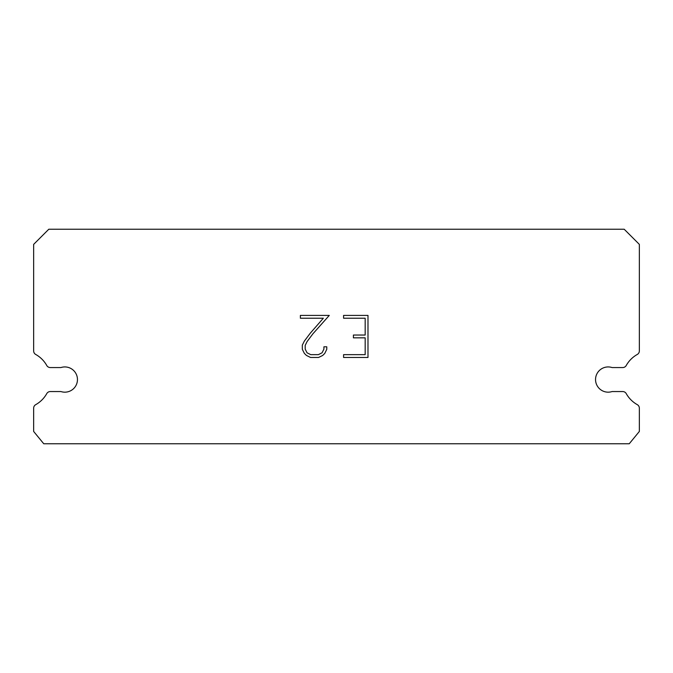 <?xml version="1.0" encoding="UTF-8"?>
<svg xmlns="http://www.w3.org/2000/svg" width="673" height="673" viewBox="0 0 673 673"><rect width="100%" height="100%" fill="white"/><g stroke="black" fill="none" stroke-linecap="round" stroke-linejoin="round"><path stroke-width="1.01" d="M604.245 367.559A12.619 12.619 0 0 1 612.077 367.559L622.718 367.559A4.038 4.038 0 0 0 626.243 365.489A28.771 28.771 0 0 1 637.289 354.452A4.038 4.038 0 0 0 639.35 350.927L639.35 244.383L624.208 229.241L48.793 229.241L33.65 244.383L33.65 350.927A4.038 4.038 0 0 0 35.711 354.452A28.771 28.771 0 0 1 46.757 365.489A4.038 4.038 0 0 0 50.282 367.559L60.923 367.559A12.619 12.619 0 0 1 76.831 375.635A12.619 12.619 0 0 1 60.923 391.551L50.282 391.551A4.038 4.038 0 0 0 46.757 393.612A28.771 28.771 0 0 1 35.711 404.658A4.038 4.038 0 0 0 33.65 408.175L33.65 431.443L43.745 443.759L629.255 443.759L639.35 431.443L639.35 408.175A4.038 4.038 0 0 0 637.289 404.658A28.771 28.771 0 0 1 626.243 393.612A4.038 4.038 0 0 0 622.718 391.551L612.077 391.551A12.619 12.619 0 0 1 596.169 383.467A12.619 12.619 0 0 1 604.245 367.559M365.178 354.654L365.178 337.838L353.409 337.838L353.409 335.036L365.178 335.036L365.178 318.22L343.583 318.22L343.583 315.41L367.988 315.41L367.988 357.456L343.583 357.456L343.583 354.654L365.178 354.654M326.767 346.797L326.767 349.321L324.765 353.426L322.687 355.462L318.581 357.456L310.505 357.456L306.425 355.428L304.347 353.375L302.32 349.279L302.32 345.114L304.347 341.093L310.287 333.185L323.343 318.22L300.377 318.22L300.377 315.41L329.282 315.41L312.911 333.8L307.081 341.573L305.197 345.409L305.197 349.102L307.031 352.795L310.749 354.654L318.363 354.654L322.056 352.795L323.915 349.102L323.915 346.797L326.767 346.797"/></g></svg>
